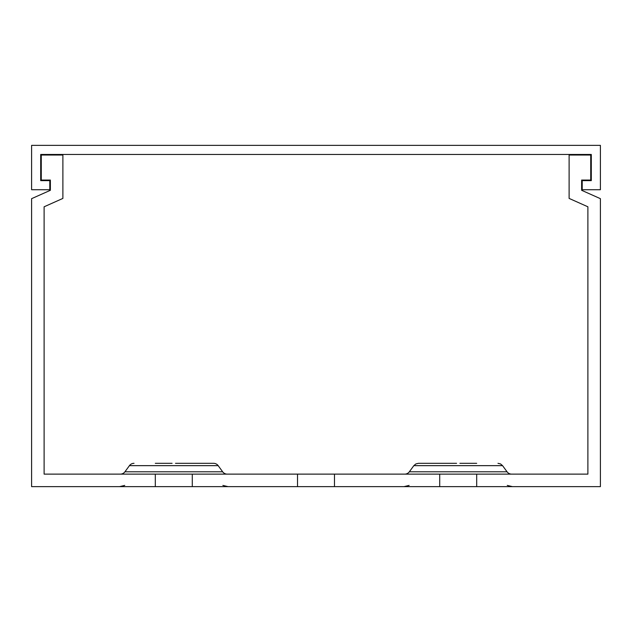 <?xml version="1.0" encoding="UTF-8"?>
<svg xmlns="http://www.w3.org/2000/svg" width="632" height="632" viewBox="0 0 632 632"><rect width="100%" height="100%" fill="white"/><g stroke="black" fill="none" stroke-linecap="round" stroke-linejoin="round"><path stroke-width="0.95" d="M591.299 180.626L591.299 154.461L40.701 154.461L40.701 180.626L49.802 180.626L49.802 189.726L31.6 189.726L31.6 145.36L600.4 145.36L600.4 189.726L582.198 189.726L582.198 180.626L591.299 180.626M439.714 474.126L587.886 474.126L587.886 206.79L569.116 198.416L569.116 155.03L590.73 155.03L590.73 180.057L581.63 180.057L581.63 190.295L600.4 198.669L600.4 486.64L297.514 486.64L297.514 474.126L439.714 474.126L439.714 486.64M155.314 474.126L155.314 486.64L31.6 486.64L31.6 198.669L50.37 190.295L50.37 180.057L41.27 180.057L41.27 155.03L62.884 155.03L62.884 198.416L44.114 206.79L44.114 474.126L297.514 474.126M155.314 486.64L297.514 486.64M172.094 463.319L155.314 463.319M175.506 463.319L213.577 463.319L175.506 463.319M213.577 463.319A5.688 5.688 0 0 1 218.166 465.65L129.434 465.65A5.688 5.688 0 0 1 134.024 463.319M227.251 474.126A5.688 5.688 0 0 1 222.662 471.796L124.939 471.796A5.688 5.688 0 0 1 120.349 474.126M447.969 463.319L456.478 463.319M459.899 463.319L476.686 463.319M427.453 463.319L439.856 463.319M404.749 474.126A5.688 5.688 0 0 0 409.339 471.796L507.062 471.796A5.688 5.688 0 0 0 511.651 474.126M44.114 206.79L44.114 407.008M50.37 180.057L50.347 190.303M192.286 474.126L192.286 486.64M334.486 474.126L334.486 486.64M476.686 474.126L476.686 486.64M587.886 407.008L587.886 206.79M581.653 190.303L581.63 180.057M497.977 463.319L500.544 463.935L502.566 465.65L413.834 465.65L409.339 471.796M222.875 485.408L228.018 486.64M124.725 485.408L119.582 486.64M129.434 465.65L124.939 471.796M218.166 465.65L222.662 471.796M507.275 485.408L512.418 486.64M409.125 485.408L403.982 486.64M456.43 463.319L418.423 463.319L415.856 463.935L413.834 465.65M456.573 463.319L427.027 463.319M456.486 463.319L418.423 463.319M502.566 465.65L507.062 471.796"/></g></svg>
